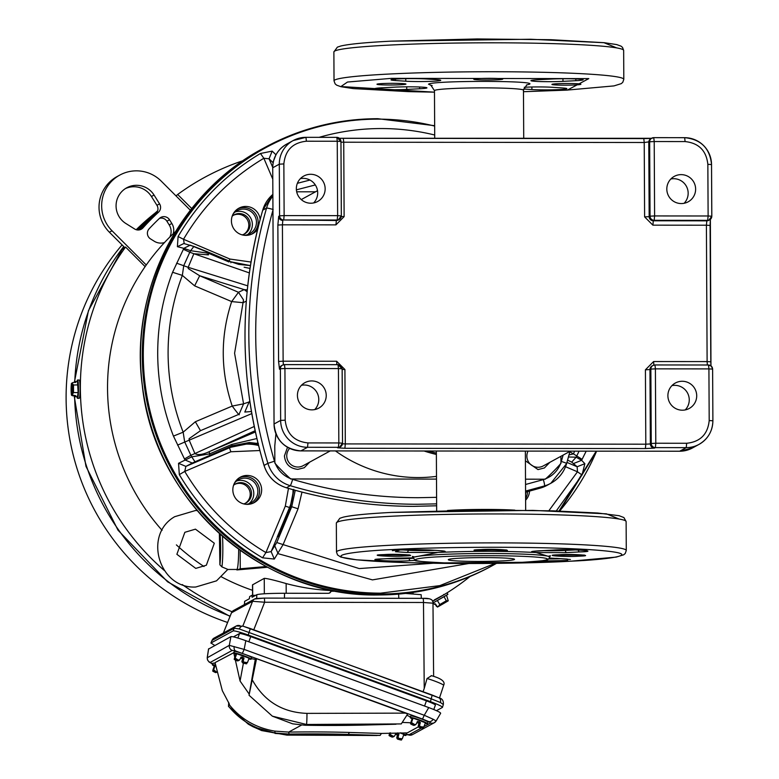 <?xml version="1.0" encoding="UTF-8"?>
<svg xmlns="http://www.w3.org/2000/svg" width="779" height="779" viewBox="0 0 779 779"><rect width="100%" height="100%" fill="white"/><g stroke="black" fill="none" stroke-linecap="round" stroke-linejoin="round"><path stroke-width="1.17" d="M434.653 126.071A237.41 235.677 61.4 0 0 378.127 119.138A237.41 235.677 61.4 0 0 143.287 355.935L143.326 358.983A237.41 235.677 61.4 0 0 380.61 593.16L439.833 585.623L495.191 563.383M559.01 511.024L596.217 451.158M251.705 234.148A14.489 14.382 61.4 0 0 237.868 208.801M257.645 229.26A14.489 14.382 -118.6 0 1 231.421 220.895A14.489 14.382 -118.6 0 1 238.89 208.188A14.489 14.382 -118.6 0 1 260.147 219.396M525.611 498.521A14.489 14.382 61.4 0 0 527.49 491.695M529.545 491.14A14.489 14.382 -118.6 0 1 525.621 500.176M253.107 503.156A14.489 14.382 61.4 0 0 239.28 477.8M261.647 489.923A14.489 14.382 -118.6 0 1 254.178 502.63A14.489 14.382 -118.6 0 1 232.833 489.894A14.489 14.382 -118.6 0 1 240.302 477.186A14.489 14.382 -118.6 0 1 261.647 489.923M293.05 489.709A45.64 45.309 -118.6 0 1 289.535 507.519L277.285 536.828L278.103 536.546L290.353 507.217L291.726 506.72L276.769 542.515L283.098 544.599L274.325 559.059L271.121 551.61L265.912 552.574C232.054 532.388 204.994 505.337 184.74 471.431L185.879 466.397L192.296 463.047L184.944 459.941L173.454 436.094C163.522 410.699 158.283 384.388 157.738 357.172A226.202 224.547 -118.6 0 1 157.709 354.163C157.601 325.904 162.568 298.61 172.587 272.27L183.834 248.326L190.651 250.702L193.874 246.427L183.873 243.535M231.032 261.841L250.41 265.6L238.725 264.383L231.022 261.812L190.271 245.151L183.834 248.326L177.398 246.69L178.079 236.543L183.523 239.27C203.426 205.403 230.204 178.401 263.847 158.273L269.057 158.789L272.183 151.116L276.039 154.855M272.757 179.102L263.847 158.273L260.449 153.492L272.183 151.116M256.866 438.548L231.821 444.419L209.619 453.884L191.731 456.845L195.003 461.791L231.938 445.802L230.311 447.195L200.573 460.136L230.38 447.35L248.092 443.748L258.414 444.945M259.845 450.535L230.915 451.752L184.74 471.431L179.326 474.615L178.537 463.301L185.879 466.397L229.708 447.711A45.64 45.309 -118.6 0 1 258.55 445.51M231.821 444.419L231.938 445.802L249.475 442.482L258.404 443.582M230.311 447.195L248.092 443.582L258.365 444.77M247.099 291.726L244.168 289.603L247.284 289.885M176.629 263.185L188.177 267.314L188.245 268.57L199.677 275.756L194.633 285.854L182.344 275.406L183.737 265.688L189.794 252.24L183.347 249.28M184.438 458.967L190.865 455.306L184.662 441.859L183.162 432.179L195.344 421.751L232.22 406.073C237.614 413.367 239.913 416.083 239.104 414.224L243.574 403.843L232.22 406.073C220.447 371.086 220.272 336.255 231.675 301.59L243.038 302.68L234.586 353.257L243.574 403.843L249.855 401.711M194.633 285.854L231.675 301.59L238.471 292.281L199.677 275.756L244.168 289.603L238.471 292.281L243.506 299.886M309.711 462.113L304.238 467.741L297.87 469.357C289.798 468.5 285.309 464.021 284.423 455.919L287.519 447.273M549.847 462.337L544.375 467.965L538.007 469.581L525.416 460.798M250.984 262.046L229.902 259.037L183.523 239.27L184.214 243.623M556.284 510.936L582.049 474.986L584.863 463.68L577.142 466.757L577.473 471.792L548.874 510.722M582.049 474.986L577.473 471.792L565.554 466.718M274.325 559.059L262.562 557.822L265.912 552.574L285.309 506.136L289.535 507.519L290.207 507.148L271.121 551.61L276.769 542.515M396.745 138.37L367.688 138.341M301.97 492.114L298.055 508.794L283.098 544.599L359.216 568.573L440.32 562.73M586.197 451.148L581.611 460.311L576.139 457.195L571.698 462.132L577.142 466.757L566.976 462.424M177.398 246.69L183.834 243.525M208.675 252.308L208.402 254.879L193.854 253.711L189.794 252.24L190.651 250.702L208.568 253.272L208.675 252.308L193.796 246.388M567.618 460.126L571.698 462.132M293.722 489.348L290.207 507.148M272.699 167.3L269.057 158.789L272.903 162.538L275.893 154.933M579.089 451.148L576.139 457.195L568.495 456.981M569.059 454.897L573.461 453.894L582.108 459.347M293.878 489.942L290.353 507.217M195.344 421.751L200.495 430.68L189.131 438.655L189.083 439.94L194.906 453.553L190.865 455.306L191.731 456.845L178.537 463.301M207.068 254.402L208.402 254.879M244.119 267.207L249.981 268.404M251.773 413.6L177.583 445.101M257.002 443.3L257.82 442.53M209.746 455.267L209.619 453.884A10.351 1.246 66.9 0 1 209.434 451.577L255.385 431.985M254.217 426.473L194.906 453.553C197.827 455.364 202.676 454.712 209.434 451.577L255.113 430.719M251.413 411.516L244.81 412.052L249.28 401.643M243.506 299.896L243.038 302.68L246.281 301.171M313.645 202.939A14.489 14.382 61.4 0 0 300.392 178.634M296.341 188.742A14.489 14.382 61.4 0 0 317.686 201.479A14.489 14.382 61.4 0 0 325.155 188.771A14.489 14.382 61.4 0 0 303.81 176.035A14.489 14.382 61.4 0 0 296.341 188.742M314.726 409.588A14.489 14.382 61.4 0 0 301.473 385.284M297.422 395.381A14.489 14.382 61.4 0 0 318.767 408.118A14.489 14.382 61.4 0 0 326.235 395.411A14.489 14.382 61.4 0 0 304.891 382.674A14.489 14.382 61.4 0 0 297.422 395.381M685.199 409.929A14.489 14.382 61.4 0 0 671.946 385.615M667.895 395.722A14.489 14.382 61.4 0 0 689.24 408.459A14.489 14.382 61.4 0 0 696.708 395.751A14.489 14.382 61.4 0 0 675.364 383.015A14.489 14.382 61.4 0 0 667.895 395.722M684.118 203.28A14.489 14.382 61.4 0 0 670.865 178.975M666.814 189.083A14.489 14.382 61.4 0 0 688.159 201.819A14.489 14.382 61.4 0 0 695.628 189.112A14.489 14.382 61.4 0 0 674.283 176.375A14.489 14.382 61.4 0 0 666.814 189.083M278.697 216.309A4.138 4.109 -118.6 0 0 282.835 220.447L282.417 224.819L277.86 225.053L278.697 216.309L279.573 215.832L284.131 215.598L283.712 219.97L337.229 220.019L337.638 215.647L341.319 215.89A4.138 4.109 61.4 0 1 337.229 220.019L336.353 220.496L335.934 224.868L282.417 224.819L283.128 361.203L336.645 361.252L344.922 369.528L345.311 443.913L645.81 444.196L645.421 369.801L653.61 361.544L707.118 361.592L706.407 225.209L652.89 225.16L644.613 216.883L644.223 142.499L343.734 142.216L344.123 216.611L335.934 224.868M341.319 215.841L340.959 141.476L337.249 141.252L336.82 137.357L305.972 137.328L306.381 141.223L337.249 141.252L337.638 215.647L284.131 215.598L283.858 163.931C285.231 150.23 292.738 142.654 306.381 141.223M342.478 443.835L345.311 443.913L344.893 448.285L337.541 447.798L338.417 447.321L338.836 442.949L342.507 443.193A4.138 4.109 -118.6 0 1 338.417 447.321L307.539 447.292A26.905 26.71 -118.6 0 1 280.644 420.407L280.372 368.749L279.495 369.227A4.138 4.109 -118.6 0 1 281.628 365.594L282.504 365.117A4.138 4.109 -118.6 0 1 284.471 364.621L284.929 368.516L280.372 368.749A4.138 4.109 -118.6 0 1 282.504 365.117L284.491 364.611L337.979 364.669L284.52 364.621M342.147 368.779L342.536 443.173L342.147 368.779L338.446 368.564L338.008 364.66L342.147 368.779A4.138 4.109 61.4 0 0 338.037 364.669M709.192 420.563C707.819 434.263 700.311 441.839 686.669 443.27L655.791 443.241L655.402 368.847L708.919 368.895L709.192 420.563L712.892 420.777L712.619 369.119L708.919 368.895L708.481 365L654.973 364.952L655.402 368.847L650.855 369.09L651.244 443.475L655.791 443.241L655.382 447.613L654.496 448.091A4.138 4.109 -118.6 0 1 650.358 443.952L645.81 444.196L645.392 448.558L654.496 448.091M645.421 369.801L649.968 369.567A4.138 4.109 61.4 0 1 652.111 365.935L652.987 365.458A4.138 4.109 61.4 0 1 654.944 364.962L652.987 365.458A4.138 4.109 61.4 0 0 650.855 369.09L649.968 369.567L650.358 443.952L651.244 443.475A4.138 4.109 -118.6 0 0 655.382 447.613L686.25 447.643L686.669 443.27M343.325 138.321L643.795 138.594L644.223 142.499L649.657 141.778A4.138 4.109 -118.6 0 1 653.756 137.649L654.214 141.544L649.657 141.778L650.046 216.173L654.603 215.939L654.185 220.311L707.702 220.36L708.121 215.987L711.792 216.231A4.138 4.109 -118.6 0 1 707.702 220.36L706.826 220.837L706.407 225.209L710.088 225.452L710.312 219.415M431.42 85.515L428.508 84.2C432.209 80.461 537.909 80.48 529.477 84.22L526.468 85.018M335.457 450.924A142.304 141.262 61.4 0 0 436.483 476.358M330.247 450.914L303.128 465.706A11.14 11.052 -118.6 0 1 289.632 448.373M528.035 451.099A11.14 11.052 61.4 0 0 543.265 465.93L570.384 451.138M275.922 433.786L274.773 446.007L274.86 463.135A192.549 191.137 61.4 0 0 290.694 478.968L436.503 479.095M525.513 479.182L545.281 479.202A192.549 191.137 61.4 0 0 560.948 463.388L560.909 456.299M315.495 191.809L296.682 191.79M414.545 557.004L438.11 552.418C474.022 550.919 506.701 550.967 536.156 552.554L548.28 556.303M392.188 549.584L392.986 549.546C421.546 547.656 523.692 545.495 590.579 549.701C654.603 554.073 606.101 559.75 570.647 561.192L569.819 561.231C541.259 563.12 439.122 565.291 372.226 561.075C308.202 556.712 356.714 551.026 392.158 549.584L392.188 549.584M460.623 558.144A33.117 1.909 -0.3 0 1 495.697 557.725A33.117 1.909 -0.3 0 1 514.539 559.351A33.117 1.909 -0.3 0 1 502.231 560.899A33.117 1.909 -0.3 0 1 467.157 561.318A33.117 1.909 -0.3 0 1 448.305 559.692A33.117 1.909 -0.3 0 1 460.623 558.144M438.061 552.428C446.348 551.883 447.409 551.328 441.245 550.743A21.734 1.246 179.7 0 0 440.456 550.695L430.047 550.003L400.007 549.955L395.43 551.698A21.734 1.246 179.7 0 0 396.229 551.756L406.628 552.438L437.194 552.467M523.478 91.698L567.355 90.091L588.797 78.611L391.35 78.358L347.492 82.038L340.92 86.557L434.478 92.165L408.595 91.64L353.345 88.592L340.939 86.712L336.664 85.154L335.126 83.859L334.025 80.87A144.894 8.345 179.7 0 1 387.893 74.102A144.894 8.345 179.7 0 1 388.789 74.054A144.894 8.345 179.7 0 1 541.882 72.272A144.894 8.345 179.7 0 1 623.804 79.351L622.781 82.301L621.253 83.645L613.979 85.904L566.684 90.13L523.478 91.708M524.228 87.267A19.66 1.13 -0.3 0 1 524.452 87.258A19.66 1.13 -0.3 0 1 552.097 87.277L562.506 87.969A19.66 1.13 -0.3 0 1 566.869 88.65A19.66 1.13 -0.3 0 1 553.752 89.789A19.66 1.13 -0.3 0 1 531.901 89.546L523.585 89.001M395.372 80.529A19.66 1.13 -0.3 0 1 391.009 79.838A19.66 1.13 -0.3 0 1 398.322 78.922A19.66 1.13 -0.3 0 1 425.977 78.942L436.376 79.633A19.66 1.13 -0.3 0 1 440.739 80.315A19.66 1.13 -0.3 0 1 427.632 81.454A19.66 1.13 -0.3 0 1 405.781 81.211L395.372 80.529L395.362 79.107M382.362 83.567A14.489 0.837 -0.3 0 1 397.709 83.382A14.489 0.837 -0.3 0 1 405.956 84.093A14.489 0.837 -0.3 0 1 400.562 84.765A14.489 0.837 -0.3 0 1 385.216 84.95A14.489 0.837 -0.3 0 1 376.978 84.239A14.489 0.837 -0.3 0 1 382.362 83.567M479.153 78.562A14.489 0.837 -0.3 0 1 494.509 78.377A14.489 0.837 -0.3 0 1 502.747 79.088A14.489 0.837 -0.3 0 1 497.362 79.76A14.489 0.837 -0.3 0 1 482.016 79.945A14.489 0.837 -0.3 0 1 473.768 79.234A14.489 0.837 -0.3 0 1 479.153 78.562M557.306 83.723A14.489 0.837 -0.3 0 1 572.653 83.538A14.489 0.837 -0.3 0 1 580.9 84.249A14.489 0.837 -0.3 0 1 575.515 84.93A14.489 0.837 -0.3 0 1 560.169 85.115A14.489 0.837 -0.3 0 1 551.921 84.405A14.489 0.837 -0.3 0 1 557.306 83.723M562.954 81.357A19.66 1.13 -0.3 0 1 542.126 81.61A19.66 1.13 -0.3 0 1 530.937 80.646A19.66 1.13 -0.3 0 1 538.25 79.721L551.133 79.059A19.66 1.13 -0.3 0 1 571.961 78.806A19.66 1.13 -0.3 0 1 583.15 79.77A19.66 1.13 -0.3 0 1 575.837 80.695L562.954 81.357L562.944 78.747M394.924 87.131A19.66 1.13 -0.3 0 1 415.752 86.888A19.66 1.13 -0.3 0 1 426.941 87.852A19.66 1.13 -0.3 0 1 419.628 88.767L406.745 89.429A19.66 1.13 -0.3 0 1 385.917 89.682A19.66 1.13 -0.3 0 1 374.728 88.718A19.66 1.13 -0.3 0 1 382.041 87.803L394.924 87.131M390.854 41.18L390.328 41.209M155.138 213.027A236.329 234.606 61.4 0 0 136.218 229.708M122.079 244.888A236.329 234.606 61.4 0 0 66.108 398.614A236.329 234.606 61.4 0 0 227.585 622.46M251.305 658.654L255.288 659.375L249.046 695.258L256.554 658.683L407.699 713.954L401.253 723.925L306.468 724.46L272.368 716.174L249.046 695.258M272.368 716.174L292.631 723.827L305.037 725.249A84.181 4.849 -0.3 0 0 366.188 725.015L396.005 724.236M228.695 702.376L228.51 706.456L248.355 724.207L253 726.739L274.968 733.01C255.863 729.699 240.399 720.779 228.559 706.232L229.065 704.43C240.497 718.92 255.668 727.81 274.598 731.091L288.678 732.094A86.644 4.986 -0.3 0 1 349.8 732.464L381.418 733.438L380.142 735.405L348.534 734.422A84.239 4.849 179.7 0 0 289.106 734.071L274.968 733.01A2.483 0.75 99.1 0 0 274.598 731.091M253 726.739L261.686 730.546L286.984 735.094L380.142 735.405M375.381 735.483L348.534 734.422A2.483 1.315 91.8 0 1 349.8 732.464M275.006 733.438L288.415 734.315A84.181 4.849 -0.3 0 1 348.505 734.655M418.333 726.865L407.251 732.903L381.418 733.438M393.317 736.593L392.129 737.109L390.25 736.252M392.129 737.109L392.1 737.09A6.553 0.594 19.7 0 1 389.257 735.483A6.553 0.594 19.7 0 1 393.346 736.408L394.7 735.843L393.395 736.418L389.987 734.285L390.503 732.864M389.188 734.724L389.987 734.285L389.188 734.724L389.851 732.864M395.411 734.305L397.456 734.996L398.867 734.227L395.946 733.156L394.7 735.843M397.504 733.643L397.777 732.864M410.679 723L411.487 722.561L410.679 723L412.149 718.52L413.036 718.238L411.487 722.561L414.886 724.694L416.19 724.119L413.591 725.366A6.553 0.594 19.7 0 1 410.757 723.759A6.553 0.594 19.7 0 1 414.847 724.684M416.901 722.581L418.946 723.272L418.216 726.116L419.599 725.366L420.183 726.641A6.553 0.594 19.7 0 1 423.026 728.248A6.553 0.594 19.7 0 1 418.936 727.323L418.216 726.116M414.808 724.869L413.63 725.385L411.74 724.528M418.946 723.272L420.368 722.503L417.437 721.432L416.19 724.119M418.995 721.919L419.589 720.263L412.967 718.072L425.334 722.746M420.368 722.503L419.599 725.366M420.154 726.622L423.786 727.06L422.987 727.498M420.864 727.898L418.888 727.313M420.339 727.752L422.812 728.277M423.786 727.06L425.5 722.659L419.647 720.147M397.456 734.996L396.725 737.84L398.108 737.09L398.692 738.365A6.553 0.594 19.7 0 1 401.526 739.972A6.553 0.594 19.7 0 1 397.436 739.047L396.725 737.84M398.867 734.227L398.108 737.09M398.653 738.346L402.295 738.784L401.487 739.222M399.374 739.622L397.397 739.037M398.838 739.475L401.321 740.001M402.295 738.784L403.834 734.47M400.153 732.873L403.843 734.461L400.503 732.873M401.156 732.883A9.163 0.828 19.7 0 1 405.956 735.395A9.163 0.828 19.7 0 1 403.6 735.133M405.177 732.893A9.163 0.828 19.7 0 1 406.502 733.857L405.956 735.395M412.188 718.803A9.163 0.828 19.7 0 1 410.202 717.508A9.163 0.828 19.7 0 1 419.793 720.059A9.163 0.828 19.7 0 1 427.447 723.672A9.163 0.828 19.7 0 1 425.091 723.409M410.202 717.508L410.747 715.969A9.163 0.828 19.7 0 1 420.339 718.53A9.163 0.828 19.7 0 1 428.002 722.133L427.447 723.672M436.104 720.964A4.557 4.518 -118.6 0 1 434.351 722.688L434.351 722.688A4.557 4.518 -118.6 0 1 430.641 722.961L428.713 721.588A4.557 3.457 -64.3 0 0 433.124 719.241L436.152 720.945L440.671 713.223L436.143 720.906M229.406 704.158L222.336 690.71L215.023 662.617L234.021 652.578M255.288 659.375L256.554 658.683M406.92 715.249L410.397 716.953M235.842 654.321A9.163 0.828 19.7 0 1 233.866 653.026L234.411 651.497A9.163 0.828 19.7 0 1 244.002 654.048A9.163 0.828 19.7 0 1 251.656 657.661L251.111 659.2A9.163 0.828 19.7 0 1 248.754 658.937M214.352 666.045A9.163 0.828 19.7 0 1 212.365 664.75L212.92 663.221A9.163 0.828 19.7 0 1 215.072 663.426M436.152 720.945L434.351 722.688L412.383 734.665A4.557 4.518 -118.6 0 1 412.383 734.665A4.557 4.518 -118.6 0 1 408.683 734.938L421.351 728.034M428.713 721.588L422.52 719.046L424.253 715.258L433.124 719.241M416.823 722.756L417.31 722.756M410.767 722.766L402.383 722.425M243.856 234.275A10.867 10.789 61.4 0 0 237.946 214.264A10.867 10.789 61.4 0 0 233.476 215.238M245.258 503.351A10.867 10.789 61.4 0 0 239.357 483.34A10.867 10.789 61.4 0 0 234.878 484.314M242.181 234.878A10.867 10.789 61.4 0 0 239.26 213.553A10.867 10.789 61.4 0 0 232.171 216.221M243.73 503.916A10.867 10.789 61.4 0 0 240.672 482.629A10.867 10.789 61.4 0 0 233.544 485.327M247.547 234.645A13.146 13.048 61.4 0 0 235.161 211.937M248.959 503.721A13.146 13.048 61.4 0 0 236.573 481.013M244.285 235.277A13.146 13.048 61.4 0 0 256.038 218.967A13.146 13.048 61.4 0 0 233.145 213.962M246.096 504.325A13.146 13.048 61.4 0 0 257.45 488.043A13.146 13.048 61.4 0 0 234.43 483.194M525.591 494.295A13.146 13.048 61.4 0 0 525.854 492.114M437.447 607.075L437.944 606.792L436.97 606.266L438.041 606.753L448.246 600.823L446.552 595.273L433.328 602.8M435.013 604.007L436.591 606.49M436.97 606.276L435.344 603.813L434.4 604.358L433.513 602.839M448.237 600.833L446.299 600.775L444.001 596.636M446.299 600.775L439.784 604.553L438.1 606.714M75.534 395.732L72.574 395.79L71.532 395.274L71.337 394.125M71.532 395.274L71.522 395.216A6.553 0.691 90.1 0 1 71.103 389.539A6.553 0.691 90.1 0 1 71.464 383.434L72.505 382.742M71.288 384.709L71.464 383.365M71.132 391.194L71.113 387.903M75.534 395.927L75.699 396.735L75.865 395.742L72.126 394.992L72.067 383.102A6.553 0.691 90.1 0 1 72.486 388.779A6.553 0.691 90.1 0 1 72.126 394.885L73.538 392.567L78.134 392.567L77.501 381.447L78.221 384.914L73.499 384.992L73.538 392.567M72.895 382.528L75.797 382.392L75.621 381.583L75.485 382.411M72.058 383.044L73.499 384.992M439.784 604.553L437.36 600.482M75.621 381.583L77.491 381.496M75.699 396.735L77.452 396.735L78.134 392.567L77.559 396.823M432.968 603.024L447.837 594.377M76.994 381.583A9.163 0.974 90.1 0 1 77.491 380.016A9.163 0.974 90.1 0 1 77.549 380.006A9.163 0.974 90.1 0 1 78.504 388.896A9.163 0.974 90.1 0 1 77.588 398.303A9.163 0.974 90.1 0 1 77.53 398.322A9.163 0.974 90.1 0 1 76.985 396.735M197.165 510.566L195.441 510.527L174.671 516.701C142.908 534.93 159.179 589.119 195.753 587.015L216.523 580.842L227.828 569.4L221.888 566.888L219.892 564.804L219.386 533.518M432.579 601.359L444.741 594.27M79.117 380.025A9.163 0.974 90.1 0 1 79.166 380.006A9.163 0.974 90.1 0 1 80.13 388.896A9.163 0.974 90.1 0 1 79.215 398.312A9.163 0.974 90.1 0 1 79.156 398.322A9.163 0.974 90.1 0 1 79.098 398.312M190.368 210.262L161.263 181.156A35.191 34.928 61.4 0 0 119.8 175.08A35.191 34.928 61.4 0 0 112.04 230.788L146.257 264.996M156.939 205.305L159.568 203.864L154.057 195.062A20.702 20.546 61.4 0 0 126.734 187.797A20.702 20.546 61.4 0 0 125.857 223.495L134.65 228.997A6.622 6.573 -118.6 0 0 142.995 227.848A239.075 237.322 61.4 0 1 158.458 212.248L155.829 213.689A6.622 6.573 61.4 0 0 156.939 205.305L151.428 196.493A20.702 20.546 61.4 0 0 125.448 188.567M159.568 203.864A6.622 6.573 -118.6 0 1 158.458 212.248M155.829 213.689A239.075 237.322 61.4 0 0 140.366 229.279L142.995 227.848M139.879 229.766A6.622 6.573 61.4 0 0 140.366 229.279M164.515 242.542A12.415 12.328 -118.6 0 1 154.252 241.237L150.532 238.91A6.622 6.573 -118.6 0 1 149.159 228.773A233.895 232.191 -118.6 0 1 159.413 218.432A6.622 6.573 -118.6 0 1 169.52 219.766L166.881 221.197A6.622 6.573 61.4 0 0 159.539 218.315M169.832 237.05A12.415 12.328 61.4 0 0 169.209 224.927L166.881 221.197M169.209 224.927L171.847 223.485L169.52 219.766M171.847 223.485A12.415 12.328 -118.6 0 1 173.201 233.778M119.8 175.08L117.171 176.512A35.191 34.928 61.4 0 0 109.401 232.23L124.844 247.654M227.78 569.468L236.835 569.459A20.702 1.84 -90 0 0 238.666 549.205M266.155 566.537L240.253 568.797L240.156 550.276M137.717 229.98A238.725 236.982 -118.6 0 1 155.527 212.686L157.64 210.846A239.805 238.053 61.4 0 0 138.448 229.99M124.426 247.245A239.805 238.053 61.4 0 0 122.839 249.416L125.555 247.04L145.128 266.613A213.3 211.742 -118.6 0 1 175.626 231.499M236.446 569.459L236.855 569.936L240.253 568.797M191.731 208.538L177.67 194.487A240.623 238.861 -118.6 0 1 243.175 160.63M176.025 195.918L177.67 194.487M470 576.509A240.623 238.861 -118.6 0 1 432.511 601.232M232.074 611.739A240.623 238.861 -118.6 0 1 182.247 584.552M164.174 570.374A240.623 238.861 -118.6 0 1 125.555 247.04M252.542 590.316A213.3 211.742 -118.6 0 1 221.548 576.918M204.02 566.537A213.3 211.742 -118.6 0 1 176.405 544.891M162.09 530.314A213.3 211.742 -118.6 0 1 145.128 266.613M333.607 590.648A213.3 211.742 61.4 0 1 286.146 583.559C274.198 580.112 266.895 578.378 264.256 578.359L252.513 584.863L252.571 595.351M329.41 593.121L331.221 591.368L329.838 592.926L328.378 593.306L284.559 593.267L284.432 598.126M331.221 591.368L330.403 591.816M255.59 595.351L251.87 595.351L249.679 596.548L249.309 598.778L244.635 601.33L244.538 604.504M256.7 598.379L256.788 594.698L252.104 597.25L251.87 595.351M331.27 591.242L336.83 591.251M405.547 593.432L421.157 594.689L421.322 598.35M244.392 604.582L244.635 601.33M256.788 594.698C260.001 593.822 269.252 593.345 284.559 593.267M264.139 598.106L422.919 598.36A4.557 0.536 90.1 0 1 422.948 598.35A4.557 0.536 90.1 0 1 423.484 602.488L432.978 603.189L433.621 676.396M223.359 633.025L231.441 612.849L233.515 610.512A4.557 4.518 61.4 0 0 231.49 612.8L231.451 612.898M233.515 610.512L254.626 599.002L264.11 598.097A4.557 0.536 90.1 0 0 264.081 598.106L256.778 598.447A4.557 4.518 61.4 0 0 254.626 599.002L254.626 599.002A4.557 4.518 61.4 0 0 252.6 601.291L231.49 612.8L223.398 633.006M432.978 603.189C433.426 599.635 430.086 598.029 422.948 598.35L264.11 598.097A4.557 0.536 90.1 0 1 264.636 602.235L252.6 601.291L242.814 626.112M431.186 675.607C441.411 678.431 445.559 681.674 443.631 685.345A11.5 1.042 -160.3 0 0 438.197 682.433A11.5 1.042 -160.3 0 0 427.048 678.509L431.478 675.724M427.048 678.509L424.234 688.402L423.484 602.488L264.636 602.235L253.779 629.792M422.987 691.986L424.234 688.402M436.474 710.672L442.443 707.42C442.511 706.602 438.499 704.674 430.427 701.636L432.218 695.053L438.48 697.624A4.557 3.457 115.7 0 1 438.928 697.799C442.219 698.52 443.689 700.759 443.348 704.528L440.408 702.492L431.254 698.841L239.338 628.974L234.255 628.205L212.034 640.445M430.427 701.636L248.228 635.012C239.951 632.081 234.927 630.708 233.145 630.893L210.963 642.996L212.102 640.289A4.557 4.518 -118.6 0 1 214.098 638.079L236.251 625.995A4.557 4.518 -118.6 0 1 239.961 625.722M233.145 630.893L234.255 628.205A4.557 4.518 -118.6 0 1 236.251 625.995L243.097 626.189A4.557 2.941 105.3 0 0 239.338 628.974M248.228 635.012L250.332 628.536L243.418 626.306A4.557 2.941 105.3 0 0 243.097 626.189L432.218 695.053M216.981 672.121L215.793 672.637L213.904 671.771M214.342 665.782L215.199 665.48L213.65 669.813L212.852 670.252L213.65 669.813L216.075 671.634A6.553 0.594 19.7 0 0 215.764 672.618L216.211 672.374M240.565 658.109L242.61 658.8L244.031 658.031L243.262 660.884L243.817 662.14L247.449 662.588L246.651 663.026M242.6 662.841L243.846 662.16A6.553 0.594 19.7 0 1 246.69 663.776A6.553 0.594 19.7 0 1 242.6 662.841L241.88 661.644L243.262 660.884M244.528 663.416L242.551 662.832M244.002 663.28L246.476 663.805M242.61 658.8L241.88 661.644M244.031 658.031L241.1 656.96L239.854 659.638L238.549 660.222L239.854 659.638M238.471 660.397L237.254 660.894A6.553 0.594 19.7 0 1 234.421 659.287A6.553 0.594 19.7 0 1 238.51 660.212L235.151 658.089L236.699 653.756L235.891 654.194L234.343 658.528L235.151 658.089L234.343 658.528M237.293 660.913L235.404 660.056M210.963 642.996L214.731 645.46M442.443 707.42L443.348 704.518M212.852 670.252L214.313 665.763L215.238 665.49M247.449 662.588L249.163 658.177L236.699 653.756L243.311 655.665M242.659 657.437L243.252 655.791L248.998 658.255M237.897 638.04L239.504 633.551L233.447 636.852M239.504 633.551A10.76 0.974 19.7 0 1 250.721 636.618L248.861 641.799M424.565 706.047L426.415 700.857L250.721 636.618M426.415 700.857A10.76 0.974 19.7 0 1 435.412 705.102A10.76 0.974 19.7 0 1 435.354 705.161L433.796 709.523L435.412 705.102M235.833 654.058L236.631 653.6M207.282 657.739L229.299 645.353L244.168 649.413L424.253 715.258L428.752 707.575C436.746 710.584 440.7 712.493 440.593 713.282M208.606 649.034L230.925 636.618C232.658 636.424 237.614 637.777 245.804 640.679L428.752 707.575M212.365 664.75A9.163 0.828 19.7 0 1 215.199 665.13M233.866 653.026A9.163 0.828 19.7 0 1 243.457 655.587A9.163 0.828 19.7 0 1 251.111 659.2M233.661 652.451L240.068 681.041L243.418 663.104M422.52 719.046L235.638 650.991L232.23 650.416L210.272 662.393A4.557 4.518 -118.6 0 1 207.331 657.33L208.645 648.78M232.23 650.416A4.557 4.518 -118.6 0 1 229.299 645.353L230.925 636.618M242.425 653.201L244.168 649.413L245.804 640.679M248.871 693.631L240.068 681.041M380.61 593.16A10.351 1.1 90.1 0 1 380.23 593.987A238.033 236.3 61.4 0 0 492.971 565.33A238.033 236.3 61.4 0 0 496.476 563.373L491.189 566.294C456.027 585.302 418.43 594.854 378.399 594.981C261.987 597.376 154.028 501.374 142.245 385.03C129.441 290.791 179.647 192.54 263.234 148.351A238.033 236.3 61.4 0 0 140.512 357.103A238.033 236.3 61.4 0 0 378.448 594.961A238.033 236.3 61.4 0 0 491.189 566.294M596.646 451.158L559.624 511.043A238.033 236.3 61.4 0 0 596.607 451.158M286.351 487.751L286.39 487.781C327.94 500.089 370.346 506.282 413.61 506.36L436.639 505.785L413.639 506.35C370.395 506.272 327.988 500.079 286.438 487.771A33.117 32.874 -118.6 0 1 264.071 465.414A451.236 447.935 -118.6 0 1 245.015 337.774C244.83 294.355 250.731 251.821 262.727 210.184L262.708 210.262M264.081 465.452L264.032 465.443C267.742 476.66 275.191 484.1 286.39 487.781L290.255 485.697A6.213 0.526 -73.5 0 0 292.631 479.387C283.546 476.378 277.49 470.321 274.451 461.226C249.913 377.289 249.475 293.381 273.137 209.502M436.63 503.867L417.456 504.266A451.236 447.935 -118.6 0 1 290.255 485.697A33.117 32.874 -118.6 0 1 267.888 463.33C255.444 421.663 249.095 379.12 248.832 335.7C248.637 292.271 254.548 249.738 266.545 208.1L262.727 210.184A33.117 32.874 -118.6 0 1 272.845 194.419L262.698 210.213C238.656 295.27 239.104 380.347 264.032 465.443L267.888 463.33L274.451 461.226M436.6 497.333L418.089 497.703C375.429 497.635 333.607 491.53 292.631 479.387M260.449 153.492C225.939 174.126 198.489 201.81 178.079 236.543M319.147 137.338A226.202 224.547 -118.6 0 1 434.701 135.01M230.915 451.752A4.138 0.497 66.9 0 1 229.708 447.711L230.38 447.35M377.747 118.72A238.033 236.3 61.4 0 0 265.016 147.377A238.033 236.3 61.4 0 0 142.294 356.139A238.033 236.3 61.4 0 0 380.23 593.987M288.473 488.394L285.309 506.136M229.902 259.037L229.133 261.014M179.326 474.615A235.005 233.281 61.4 0 0 262.562 557.822M573.88 463.398L581.611 460.311L584.863 463.68M468.695 563.529L372.459 579.888L278.132 553.694L274.919 546.235M230.974 261.812L230.866 262.776L230.974 261.812L208.733 252.338M192.296 463.047L195.003 461.791M295.251 490.322L291.726 506.72L298.055 508.794M172.587 272.27L182.344 275.406C172.402 301.541 167.66 328.621 168.128 356.655C168.653 382.703 173.659 407.875 183.162 432.179L173.454 436.094M208.568 253.272L228.987 261.978M249.329 272.893L193.854 253.711L188.177 267.314L247.712 285.835M569.858 451.839L573.461 453.894L574.61 451.138M239.104 414.224L200.495 430.68L239.104 414.224M540.616 488.014L525.582 492.182L540.636 488.014L547.014 485.366A33.117 32.874 -118.6 0 1 540.655 488.005L544.472 485.93L525.572 491.072M569.955 451.372L566.606 463.602A33.117 32.874 -118.6 0 1 544.472 485.93A6.213 0.73 73.5 0 0 543.352 479.621L525.533 484.489M563.129 455.092L561.338 461.48C558.397 470.584 552.399 476.631 543.352 479.621M296.38 189.842L315.32 184.944M297.374 183.299L309.964 180.046L297.374 183.299M272.923 209.434A6.213 0.526 16.1 0 0 266.545 208.1A33.117 32.874 -118.6 0 1 272.845 196.211M561.338 461.48A6.213 0.526 16.1 0 1 566.645 463.563A6.213 0.526 16.1 0 1 566.606 463.602M274.062 424.049L274.042 424.019A26.905 26.71 61.4 0 0 300.967 450.885L679.668 451.226A26.905 26.71 61.4 0 0 692.414 447.993L679.648 451.236L686.25 447.643A26.905 26.71 -118.6 0 0 698.997 444.4L692.414 447.993M712.863 420.806A26.905 26.71 -118.6 0 1 698.997 444.4C707.945 439.093 712.581 431.215 712.892 420.777L712.863 420.806M307.958 442.92C294.296 441.469 286.711 433.884 285.202 420.173L284.929 368.516L338.446 368.564L338.836 442.949L307.958 442.92L307.539 447.292L300.908 450.885M340.929 141.447A4.138 4.109 -118.6 0 0 336.84 137.357L340.959 141.476L341.348 215.861L338.31 219.999A4.138 4.109 61.4 0 1 336.353 220.496L283.712 219.97A4.138 4.109 -118.6 0 1 279.573 215.832L279.301 164.174L272.699 167.787C273.01 157.348 277.645 149.471 286.594 144.164A26.905 26.71 61.4 0 0 272.728 167.758L274.062 424L280.644 420.407L285.202 420.173M679.648 451.236L300.937 450.895C284.676 449.288 275.708 440.33 274.042 424.019L272.728 167.806M283.858 163.931L279.301 164.174A26.905 26.71 -118.6 0 1 305.923 137.328L293.177 140.571L286.594 144.164M344.893 448.285L645.392 448.558M710.799 361.787L710.088 225.452M707.351 365L707.118 361.592L710.818 361.807L710.935 365.799M652.89 225.16L653.308 220.788L706.826 220.837A4.138 4.109 -118.6 0 0 708.783 220.34L711.821 216.202L711.529 164.564L711.792 216.173M684.683 137.679A26.905 26.71 -118.6 0 1 711.529 164.515M651.799 138.292L339.401 138.263L343.296 138.321L343.734 142.216L340.959 142.148M643.766 138.604L651.41 138.36M653.805 137.649L684.624 137.679L653.776 137.64L650.913 138.623A4.138 4.109 -118.6 0 0 648.78 142.255L649.17 216.65L644.613 216.883M277.86 225.053L278.58 361.437L279.495 369.227M342.536 443.173L339.498 447.302A4.138 4.109 -118.6 0 1 337.541 447.798M654.973 364.952L708.481 365A4.138 4.109 -118.6 0 1 712.6 369.09M654.603 215.939L654.214 141.544L685.092 141.574C698.753 143.034 706.339 150.61 707.848 164.32L708.121 215.987L654.603 215.939M685.092 141.574L684.653 137.669C700.915 139.275 709.883 148.234 711.548 164.544L707.848 164.32M283.39 364.757L283.128 361.203L278.58 361.437M650.046 216.173L649.17 216.65A4.138 4.109 61.4 0 0 653.308 220.788L654.185 220.311A4.138 4.109 61.4 0 1 650.046 216.173M342.147 369.45L344.922 369.528M653.863 365.098L653.61 361.544M341.29 216.533L344.123 216.611M336.869 364.66L336.645 361.252M526.779 84.843L523.469 90.208A44.5 2.561 179.7 0 0 481.325 87.871A44.5 2.561 179.7 0 0 434.721 90.403A44.5 2.561 179.7 0 0 434.614 90.471A44.5 2.561 179.7 0 0 434.468 90.676L430.923 85.3L432.15 85.534M447.497 510.498A44.5 2.561 -0.3 0 1 514.841 510.148M428.732 451.012A152.139 151.029 61.4 0 0 436.367 453.115M424.078 451.002A152.139 151.029 61.4 0 0 436.376 454.459M578.184 556.206A16.563 0.954 179.7 0 0 579.284 556.157C597.405 555.631 571.961 553.791 559.565 554.726A16.563 0.954 179.7 0 0 558.475 554.784C540.344 555.3 565.797 557.151 578.184 556.206M500.03 551.045A16.563 0.954 179.7 0 0 501.131 550.996C519.262 550.471 493.808 548.63 481.422 549.565A16.563 0.954 179.7 0 0 480.322 549.614C462.19 550.14 487.644 551.98 500.03 551.045M403.24 556.05A16.563 0.954 179.7 0 0 404.33 555.992C422.461 555.476 397.017 553.626 384.622 554.57A16.563 0.954 179.7 0 0 383.531 554.619C365.4 555.145 390.854 556.985 403.24 556.05M413.113 557.813L415.47 560.403C413.036 560.929 422.627 561.756 444.244 562.876L522.261 562.311C556.313 560.004 544.56 559.682 548.416 559.254L549.721 557.102A68.309 3.934 179.7 0 0 511.365 553.762A68.309 3.934 179.7 0 0 439.395 554.57A68.309 3.934 179.7 0 0 413.113 557.813L412.412 556.42L414.623 556.975M390.211 516.311A144.894 8.345 -0.3 0 1 543.684 514.471A144.894 8.345 -0.3 0 1 626.121 521.57L623.901 517.548L619.11 515.708L597.688 513.01L552.895 510.839L482.513 510.079L391.379 512.416C367.337 513.682 351.31 515.26 343.296 517.149L339.829 518.288L336.343 523.089A144.894 8.345 -0.3 0 1 388.964 516.38A144.894 8.345 -0.3 0 1 390.211 516.311M619.227 519.067L606.413 513.838L532.787 510.381L391.574 512.416M390.367 545.242A144.894 8.345 -0.3 0 1 543.83 543.401A144.894 8.345 -0.3 0 1 626.277 550.5L625.245 553.45L623.706 554.794L616.277 557.082L570.841 561.192L482.951 563.49L410.017 562.75L356.5 559.809L340.871 557.112L337.55 554.95L336.489 552.019A144.894 8.345 -0.3 0 1 389.519 545.29A144.894 8.345 -0.3 0 1 390.367 545.242M523.04 562.272L522.173 562.311C508.453 563.198 460.379 564.162 429.55 562.165C400.017 560.101 423.046 557.443 439.814 556.771L440.68 556.732C454.4 555.846 502.474 554.882 533.303 556.878C562.837 558.942 539.808 561.601 523.04 562.272M539.419 550.782C530.09 551.366 528.999 551.96 536.156 552.554L565.671 552.642L579.605 551.921C603.696 551.23 569.361 548.796 553.353 550.062L539.419 550.782A2.074 1.295 87 0 0 539.516 550.782A2.074 1.295 87 0 0 539.613 550.772M396.083 558.192A2.074 1.295 87 0 0 396.18 558.192L413.113 557.842L383.2 558.855C359.109 559.556 393.453 561.98 409.462 560.714L415.48 560.403M539.565 561.055L567.725 560.5L567.375 559.079A21.734 1.246 179.7 0 0 566.576 559.03L549.516 558.056M566.722 552.584A2.074 1.295 -93 0 1 565.408 550.432A19.66 1.13 -0.3 0 1 542.505 550.626M578.3 549.925A2.074 1.295 87 0 0 579.605 551.921M576.333 549.867L565.408 550.432L565.408 549.77M556.177 558.339A2.074 1.607 93.8 0 1 556.031 558.339L570.432 559.478M561.299 558.689A19.66 1.13 -0.3 0 1 548.815 558.971M406.628 552.438A2.074 1.607 -86.2 0 0 408.235 550.286L401.896 549.867M396.229 551.756A2.074 1.607 -86.2 0 0 397.787 550.081M435.169 550.354A19.66 1.13 -0.3 0 1 408.235 550.286L408.225 549.692M413.162 558.309L409.199 558.514A19.66 1.13 -0.3 0 1 386.296 558.699M410.514 560.666A2.074 1.295 -93 0 1 409.199 558.514L409.199 557.852M383.395 558.845A2.074 1.295 -93 0 1 383.297 558.855L396.18 558.192A2.074 1.295 87 0 0 396.277 558.183M376.267 559.468L383.297 558.855A2.074 1.295 -93 0 1 383.2 558.855M616.754 47.918L603.959 42.699L530.684 39.252L391.224 41.16M333.879 51.94L337.365 47.149L340.812 46.01C349.099 44.062 365.848 42.446 391.039 41.16L477.137 38.95L551.026 39.71L604.115 42.679L616.695 44.578L621.019 46.136L622.518 47.402L623.658 50.421A144.894 8.345 179.7 0 0 541.756 43.342A144.894 8.345 179.7 0 0 388.672 45.124A144.894 8.345 179.7 0 0 387.747 45.172A144.894 8.345 179.7 0 0 333.879 51.94L334.025 80.87M575.837 80.695L575.827 78.932M531.901 89.546L531.891 86.995M405.781 81.211L405.762 78.669M419.628 88.767L419.618 87.005M406.726 86.82L406.745 89.429M305.037 725.249L306.468 724.46A12.415 0.575 -90.1 0 0 306.975 713.379L405.46 713.126M252.503 680.301C264.5 701.451 282.66 712.483 306.975 713.379M289.106 734.071L288.678 732.094L301.531 725.083M261.686 730.546A12.415 0.993 110.1 0 1 261.578 730.566L286.857 735.113A12.415 2.055 -89.7 0 0 286.984 735.094L288.415 734.315M392.1 737.09L393.346 736.408M420.183 726.641L418.936 727.323M398.692 738.365L397.436 739.047M210.272 662.393L212.648 663.981M406.229 734.616L408.683 734.938M423.951 726.612L430.641 722.961M412.169 718.53L412.967 718.072M438.499 606.49L448.081 600.93M71.522 395.216L71.464 383.434M72.067 383.102L72.126 394.885M78.221 384.914L78.27 392.635M219.892 564.804A19.037 1.685 -90 0 0 220.058 534.121M222.463 536.254A20.702 1.84 90 0 1 222.833 547.569A20.702 1.84 90 0 1 221.888 566.888M151.428 196.493L154.057 195.062M109.401 232.23L112.04 230.788M444.614 594.358L434.254 599.937M230.126 616.121A238.725 236.982 -118.6 0 1 74.618 395.888M74.745 382.44A238.725 236.982 -118.6 0 1 123.725 246.544M236.894 569.926L267.509 567.268M252.63 584.698L252.688 595.351M264.256 578.359L264.334 593.773M286.146 583.559L286.205 593.267M398.809 598.311L398.624 594.124M422.919 598.36L428.362 598.72M237.254 660.894L238.51 660.212M250.332 628.536L438.928 697.799A4.557 3.457 115.7 0 1 440.408 702.492M212.2 663.766A4.557 3.457 115.7 0 1 211.752 663.601L211.752 663.601A4.557 3.457 115.7 0 1 211.236 663.28M235.638 650.991A4.557 2.941 -74.7 0 1 234.197 646.502M434.653 125.692L377.805 118.7C337.774 118.817 300.178 128.379 265.016 147.377L263.234 148.351M547.014 485.366L550.831 483.282L566.645 463.563L569.985 451.353M336.82 137.357L305.943 137.328M712.892 420.777L712.619 369.119L711.412 366.218L708.481 365M710.37 219.376L710.964 365.828M434.468 90.676L434.721 138.399M523.469 90.208L523.722 138.487M436.357 451.012L436.668 510.732M525.358 451.099L525.669 510.264M436.376 454.478L424.029 451.002M317.53 190.699L301.249 199.58M553.372 555.213L584.377 555.057M475.219 550.052L506.389 549.955M378.428 555.057L409.433 554.891M336.343 523.089L336.489 552.019M626.121 521.57L626.277 550.5M549.721 557.102L550.402 555.7L548.192 556.284M532.485 551.386L552.399 550.12C572.682 549.682 584.114 549.847 586.714 550.597L586.538 550.51M444.127 551.055L429.901 550.003C411.565 549.448 399.052 549.672 392.373 550.675L392.548 550.587M623.658 50.421L623.804 79.351M286.857 735.113L376.997 735.512M390.785 736.525L389.033 735.542M394.242 736.321L392.889 737.061M415.743 724.597L414.389 725.337M412.286 724.801L410.533 723.818M405.606 734.49L412.393 734.665M71.356 394.388L71.113 390.649M71.308 384.407L71.093 388.439M195.753 568.388L176.882 554.307L184.857 532.3L195.451 529.155L214.313 543.236L206.347 565.233L195.753 568.388M447.896 594.348L447.068 592.936M77.53 398.322L79.156 398.322M77.549 380.006L79.166 380.006M443.718 594.484L444.624 594.348M155.527 212.686L137.698 229.98M123.695 246.515L88.455 310.636L74.336 382.46M74.171 395.868L85.963 466.339L118.028 530.207L167.524 581.767L230.019 616.393M267.518 567.268L236.855 569.936M413.036 592.449L413.045 593.666M443.631 685.345L439.463 698.062M210.885 643.074L212.034 640.357L214.098 638.079M214.449 672.053L212.696 671.06M239.406 660.125L238.043 660.855M235.94 660.329L234.187 659.336M212.628 664.01L209.035 661.984L207.526 659.969L207.233 657.505L208.558 648.888M261.578 730.566L248.355 724.207"/></g></svg>
